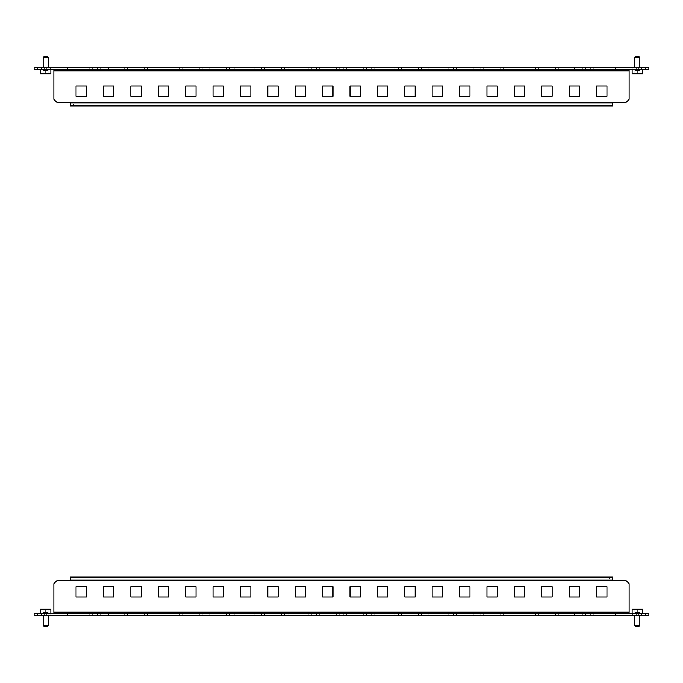 <?xml version="1.0" encoding="UTF-8"?>
<svg xmlns="http://www.w3.org/2000/svg" width="683" height="683" viewBox="0 0 683 683"><rect width="100%" height="100%" fill="white"/><g stroke="black" fill="none" stroke-linecap="round" stroke-linejoin="round"><path stroke-width="0.51" stroke-dasharray="3.42 2.56" d="M50.585 67.566L50.585 69.76L53.872 69.76L53.872 67.566L53.872 99.342L57.159 102.629L625.841 102.629L629.128 99.342L629.128 67.566L34.15 67.566L34.15 69.76L37.437 69.76L37.437 67.566M588.037 67.566L590.343 67.566L588.037 67.566M560.641 67.566L562.946 67.566L560.641 67.566M533.252 67.566L530.947 67.566L533.252 67.566M505.855 67.566L508.161 67.566L505.855 67.566M478.467 67.566L476.162 67.566L478.467 67.566M451.07 67.566L453.375 67.566L451.07 67.566M423.682 67.566L421.377 67.566L423.682 67.566M396.285 67.566L398.59 67.566L396.285 67.566M368.897 67.566L366.592 67.566L368.897 67.566M94.963 67.566L97.268 67.566L94.963 67.566M122.359 67.566L120.054 67.566L122.359 67.566M149.748 67.566L152.053 67.566L149.748 67.566M177.145 67.566L174.839 67.566L177.145 67.566M204.533 67.566L206.838 67.566L204.533 67.566M231.93 67.566L229.625 67.566L231.93 67.566M259.318 67.566L261.623 67.566L259.318 67.566M286.715 67.566L284.41 67.566L286.715 67.566M314.103 67.566L316.408 67.566L314.103 67.566M582.83 67.566L593.245 67.566L582.83 67.566L582.83 69.76L593.245 69.76L582.83 69.76L582.83 67.566M555.441 67.566L565.848 67.566L555.441 67.566L555.441 69.76L565.848 69.76L555.441 69.76L555.441 67.566M528.044 67.566L538.46 67.566L528.044 67.566L528.044 69.76L538.46 69.76L528.044 69.76L528.044 67.566M500.656 67.566L511.063 67.566L500.656 67.566L500.656 69.76L511.063 69.76L500.656 69.76L500.656 67.566M473.259 67.566L483.666 67.566L473.259 67.566L473.259 69.76L483.666 69.76L473.259 69.76L473.259 67.566M445.871 67.566L456.278 67.566L445.871 67.566L445.871 69.76L456.278 69.76L445.871 69.76L445.871 67.566M418.474 67.566L428.881 67.566L418.474 67.566L418.474 69.76L428.881 69.76L418.474 69.76L418.474 67.566M391.077 67.566L401.493 67.566L391.077 67.566L391.077 69.76L401.493 69.76L391.077 69.76L391.077 67.566M363.689 67.566L374.096 67.566L363.689 67.566L363.689 69.76L374.096 69.76L363.689 69.76L363.689 67.566M89.755 67.566L100.17 67.566L89.755 67.566L89.755 69.76L100.17 69.76L89.755 69.76L89.755 67.566M117.152 67.566L127.559 67.566L117.152 67.566L117.152 69.76L127.559 69.76L117.152 69.76L117.152 67.566M144.54 67.566L154.956 67.566L144.54 67.566L144.54 69.76L154.956 69.76L144.54 69.76L144.54 67.566M171.937 67.566L182.344 67.566L171.937 67.566L171.937 69.76L182.344 69.76L171.937 69.76L171.937 67.566M199.334 67.566L209.741 67.566L199.334 67.566L199.334 69.76L209.741 69.76L199.334 69.76L199.334 67.566M226.722 67.566L237.129 67.566L226.722 67.566L226.722 69.76L237.129 69.76L226.722 69.76L226.722 67.566M254.119 67.566L264.526 67.566L254.119 67.566L254.119 69.76L264.526 69.76L254.119 69.76L254.119 67.566M281.507 67.566L291.923 67.566L281.507 67.566L281.507 69.76L291.923 69.76L281.507 69.76L281.507 67.566M308.904 67.566L319.311 67.566L308.904 67.566L308.904 69.76L319.311 69.76L308.904 69.76L308.904 67.566M341.5 67.566L343.805 67.566L341.5 67.566M336.292 67.566L346.708 67.566L336.292 67.566L336.292 69.76L346.708 69.76L336.292 69.76L336.292 67.566M638.443 67.566L632.962 67.566L638.443 67.566L638.443 69.76L641.73 69.76L632.962 69.76L638.443 69.76L638.443 67.566M46.751 67.566L41.27 67.566L50.038 67.566L41.27 67.566L50.038 67.566L46.751 67.566L46.751 69.76L41.27 69.76L50.038 69.76L41.27 69.76L50.038 69.76L46.751 69.76L46.751 67.566M636.249 67.566L632.962 67.566L636.249 67.566L636.249 69.76L632.962 69.76L636.249 69.76L636.249 67.566M648.85 67.566L645.563 67.566L645.563 69.76L648.85 69.76L648.85 67.566M632.415 67.566L629.128 67.566L629.128 69.76L632.415 69.76L632.415 67.566L645.563 67.566M588.037 69.76L590.343 69.76L588.037 69.76M560.641 69.76L562.946 69.76L560.641 69.76M533.252 69.76L530.947 69.76L533.252 69.76M505.855 69.76L508.161 69.76L505.855 69.76M478.467 69.76L476.162 69.76L478.467 69.76M451.07 69.76L453.375 69.76L451.07 69.76M423.682 69.76L421.377 69.76L423.682 69.76M396.285 69.76L398.59 69.76L396.285 69.76M368.897 69.76L366.592 69.76L368.897 69.76M94.963 69.76L97.268 69.76L94.963 69.76M122.359 69.76L120.054 69.76L122.359 69.76M149.748 69.76L152.053 69.76L149.748 69.76M177.145 69.76L174.839 69.76L177.145 69.76M204.533 69.76L206.838 69.76L204.533 69.76M231.93 69.76L229.625 69.76L231.93 69.76M259.318 69.76L261.623 69.76L259.318 69.76M286.715 69.76L284.41 69.76L286.715 69.76M314.103 69.76L316.408 69.76L314.103 69.76M341.5 69.76L343.805 69.76L341.5 69.76M50.585 69.76L37.437 69.76M629.128 67.566L629.128 69.76L53.872 69.76L53.872 67.566M632.415 69.76L645.563 69.76M86.468 85.921L86.468 96.329L76.061 96.329L76.061 85.921L86.468 85.921M113.865 85.921L113.865 96.329L103.457 96.329L103.457 85.921L113.865 85.921M141.253 85.921L141.253 96.329L130.846 96.329L130.846 85.921L141.253 85.921M168.65 85.921L168.65 96.329L158.243 96.329L158.243 85.921L168.65 85.921M196.047 85.921L196.047 96.329L185.631 96.329L185.631 85.921L196.047 85.921M223.435 85.921L223.435 96.329L213.028 96.329L213.028 85.921L223.435 85.921M250.832 85.921L250.832 96.329L240.416 96.329L240.416 85.921L250.832 85.921M278.22 85.921L278.22 96.329L267.813 96.329L267.813 85.921L278.22 85.921M305.617 85.921L305.617 96.329L295.21 96.329L295.21 85.921L305.617 85.921M333.005 85.921L333.005 96.329L322.598 96.329L322.598 85.921L333.005 85.921M606.939 85.921L606.939 96.329L596.532 96.329L596.532 85.921L606.939 85.921M579.543 85.921L579.543 96.329L569.135 96.329L569.135 85.921L579.543 85.921M552.154 85.921L552.154 96.329L541.747 96.329L541.747 85.921L552.154 85.921M524.757 85.921L524.757 96.329L514.35 96.329L514.35 85.921L524.757 85.921M497.369 85.921L497.369 96.329L486.953 96.329L486.953 85.921L497.369 85.921M469.972 85.921L469.972 96.329L459.565 96.329L459.565 85.921L469.972 85.921M442.584 85.921L442.584 96.329L432.168 96.329L432.168 85.921L442.584 85.921M415.187 85.921L415.187 96.329L404.78 96.329L404.78 85.921L415.187 85.921M387.79 85.921L387.79 96.329L377.383 96.329L377.383 85.921L387.79 85.921M360.402 85.921L360.402 96.329L349.995 96.329L349.995 85.921L360.402 85.921M612.694 102.629L612.694 105.916L612.694 103.731L70.306 103.731L70.306 102.629M70.306 103.731L70.306 105.916L73.593 105.916L73.593 103.731L70.306 103.731L70.306 105.916M612.694 103.731L609.407 103.731L609.407 105.916L73.593 105.916M609.407 105.916L612.694 105.916M609.407 103.731L73.593 103.731M346.708 67.566L346.708 69.76L346.708 67.566M319.311 67.566L319.311 69.76L319.311 67.566M291.923 67.566L291.923 69.76L291.923 67.566M264.526 67.566L264.526 69.76L264.526 67.566M237.129 67.566L237.129 69.76L237.129 67.566M209.741 67.566L209.741 69.76L209.741 67.566M182.344 67.566L182.344 69.76L182.344 67.566M154.956 67.566L154.956 69.76L154.956 67.566M127.559 67.566L127.559 69.76L127.559 67.566M100.17 67.566L100.17 69.76L100.17 67.566M374.096 67.566L374.096 69.76L374.096 67.566M401.493 67.566L401.493 69.76L401.493 67.566M428.881 67.566L428.881 69.76L428.881 67.566M456.278 67.566L456.278 69.76L456.278 67.566M483.666 67.566L483.666 69.76L483.666 67.566M511.063 67.566L511.063 69.76L511.063 67.566M538.46 67.566L538.46 69.76L538.46 67.566M565.848 67.566L565.848 69.76L565.848 67.566M593.245 67.566L593.245 69.76L593.245 67.566M47.298 56.612L44.011 56.612M43.191 67.566L43.191 57.432L48.117 57.432L43.191 57.432L48.117 57.432L48.117 69.76L43.191 69.76L50.858 69.76L40.451 69.76L48.117 69.76L48.117 67.566M40.451 69.76L40.451 73.815L45.659 73.815L45.659 70.528L43.191 70.528L48.117 70.528L43.191 70.528L45.659 70.528L45.659 73.815L50.858 73.815L40.451 73.815L50.858 73.815L50.858 69.76L40.451 69.76L50.858 69.76M43.191 70.528L43.191 73.815L45.659 73.815L43.191 73.815L43.191 70.528M48.117 70.528L48.117 73.815L45.659 73.815L48.117 73.815L48.117 70.528M45.659 70.528L45.659 73.815L45.659 70.528M639.809 57.432L638.989 56.612L635.702 56.612L638.989 56.612L635.702 56.612L634.883 57.432L639.809 57.432L634.883 57.432L639.809 57.432L639.809 69.76L634.883 69.76L642.549 69.76L632.142 69.76L639.809 69.76L639.809 67.566M632.142 69.76L632.142 73.815L637.341 73.815L637.341 70.528L639.809 70.528L634.883 70.528L639.809 70.528L634.883 70.528L637.341 70.528L637.341 73.815L642.549 73.815L632.142 73.815L642.549 73.815L642.549 69.76L632.142 69.76L642.549 69.76M634.883 70.528L634.883 73.815L637.341 73.815L634.883 73.815L634.883 70.528M639.809 70.528L639.809 73.815L637.341 73.815L639.809 73.815L639.809 70.528M637.341 70.528L637.341 73.815L637.341 70.528M632.415 615.434L632.415 613.24L629.128 613.24L629.128 615.434L629.128 583.658L625.841 580.371L57.159 580.371L53.872 583.658L53.872 615.434L648.85 615.434L648.85 613.24L645.563 613.24L645.563 615.434M94.963 615.434L92.657 615.434L94.963 615.434M122.359 615.434L120.054 615.434L122.359 615.434M149.748 615.434L152.053 615.434L149.748 615.434M177.145 615.434L174.839 615.434L177.145 615.434M204.533 615.434L206.838 615.434L204.533 615.434M231.93 615.434L229.625 615.434L231.93 615.434M259.318 615.434L261.623 615.434L259.318 615.434M286.715 615.434L284.41 615.434L286.715 615.434M314.103 615.434L316.408 615.434L314.103 615.434M588.037 615.434L590.343 615.434L588.037 615.434M560.641 615.434L562.946 615.434L560.641 615.434M533.252 615.434L530.947 615.434L533.252 615.434M505.855 615.434L508.161 615.434L505.855 615.434M478.467 615.434L476.162 615.434L478.467 615.434M451.07 615.434L453.375 615.434L451.07 615.434M423.682 615.434L421.377 615.434L423.682 615.434M396.285 615.434L398.59 615.434L396.285 615.434M368.897 615.434L366.592 615.434L368.897 615.434M100.17 615.434L89.755 615.434L100.17 615.434L100.17 613.24L89.755 613.24L100.17 613.24L100.17 615.434M127.559 615.434L117.152 615.434L127.559 615.434L127.559 613.24L117.152 613.24L127.559 613.24L127.559 615.434M154.956 615.434L144.54 615.434L154.956 615.434L154.956 613.24L144.54 613.24L154.956 613.24L154.956 615.434M182.344 615.434L171.937 615.434L182.344 615.434L182.344 613.24L171.937 613.24L182.344 613.24L182.344 615.434M209.741 615.434L199.334 615.434L209.741 615.434L209.741 613.24L199.334 613.24L209.741 613.24L209.741 615.434M237.129 615.434L226.722 615.434L237.129 615.434L237.129 613.24L226.722 613.24L237.129 613.24L237.129 615.434M264.526 615.434L254.119 615.434L264.526 615.434L264.526 613.24L254.119 613.24L264.526 613.24L264.526 615.434M291.923 615.434L281.507 615.434L291.923 615.434L291.923 613.24L281.507 613.24L291.923 613.24L291.923 615.434M319.311 615.434L308.904 615.434L319.311 615.434L319.311 613.24L308.904 613.24L319.311 613.24L319.311 615.434M593.245 615.434L582.83 615.434L593.245 615.434L593.245 613.24L582.83 613.24L593.245 613.24L593.245 615.434M565.848 615.434L555.441 615.434L565.848 615.434L565.848 613.24L555.441 613.24L565.848 613.24L565.848 615.434M538.46 615.434L528.044 615.434L538.46 615.434L538.46 613.24L528.044 613.24L538.46 613.24L538.46 615.434M511.063 615.434L500.656 615.434L511.063 615.434L511.063 613.24L500.656 613.24L511.063 613.24L511.063 615.434M483.666 615.434L473.259 615.434L483.666 615.434L483.666 613.24L473.259 613.24L483.666 613.24L483.666 615.434M456.278 615.434L445.871 615.434L456.278 615.434L456.278 613.24L445.871 613.24L456.278 613.24L456.278 615.434M428.881 615.434L418.474 615.434L428.881 615.434L428.881 613.24L418.474 613.24L428.881 613.24L428.881 615.434M401.493 615.434L391.077 615.434L401.493 615.434L401.493 613.24L391.077 613.24L401.493 613.24L401.493 615.434M374.096 615.434L363.689 615.434L374.096 615.434L374.096 613.24L363.689 613.24L374.096 613.24L374.096 615.434M341.5 615.434L339.195 615.434L341.5 615.434M346.708 615.434L336.292 615.434L346.708 615.434L346.708 613.24L336.292 613.24L346.708 613.24L346.708 615.434M44.557 615.434L50.038 615.434L44.557 615.434L44.557 613.24L41.27 613.24L50.038 613.24L44.557 613.24L44.557 615.434M636.249 615.434L641.73 615.434L632.962 615.434L641.73 615.434L632.962 615.434L636.249 615.434L636.249 613.24L641.73 613.24L632.962 613.24L641.73 613.24L632.962 613.24L636.249 613.24L636.249 615.434M46.751 615.434L50.038 615.434L46.751 615.434L46.751 613.24L50.038 613.24L46.751 613.24L46.751 615.434M34.15 615.434L37.437 615.434L37.437 613.24L34.15 613.24L34.15 615.434M50.585 615.434L53.872 615.434L53.872 613.24L50.585 613.24L50.585 615.434L37.437 615.434M94.963 613.24L92.657 613.24L94.963 613.24M122.359 613.24L120.054 613.24L122.359 613.24M149.748 613.24L152.053 613.24L149.748 613.24M177.145 613.24L174.839 613.24L177.145 613.24M204.533 613.24L206.838 613.24L204.533 613.24M231.93 613.24L229.625 613.24L231.93 613.24M259.318 613.24L261.623 613.24L259.318 613.24M286.715 613.24L284.41 613.24L286.715 613.24M314.103 613.24L316.408 613.24L314.103 613.24M588.037 613.24L590.343 613.24L588.037 613.24M560.641 613.24L562.946 613.24L560.641 613.24M533.252 613.24L530.947 613.24L533.252 613.24M505.855 613.24L508.161 613.24L505.855 613.24M478.467 613.24L476.162 613.24L478.467 613.24M451.07 613.24L453.375 613.24L451.07 613.24M423.682 613.24L421.377 613.24L423.682 613.24M396.285 613.24L398.59 613.24L396.285 613.24M368.897 613.24L366.592 613.24L368.897 613.24M341.5 613.24L339.195 613.24L341.5 613.24M632.415 613.24L645.563 613.24M53.872 615.434L53.872 613.24L629.128 613.24L629.128 615.434M50.585 613.24L37.437 613.24M596.532 597.079L596.532 586.671L606.939 586.671L606.939 597.079L596.532 597.079M569.135 597.079L569.135 586.671L579.543 586.671L579.543 597.079L569.135 597.079M541.747 597.079L541.747 586.671L552.154 586.671L552.154 597.079L541.747 597.079M514.35 597.079L514.35 586.671L524.757 586.671L524.757 597.079L514.35 597.079M486.953 597.079L486.953 586.671L497.369 586.671L497.369 597.079L486.953 597.079M459.565 597.079L459.565 586.671L469.972 586.671L469.972 597.079L459.565 597.079M432.168 597.079L432.168 586.671L442.584 586.671L442.584 597.079L432.168 597.079M404.78 597.079L404.78 586.671L415.187 586.671L415.187 597.079L404.78 597.079M377.383 597.079L377.383 586.671L387.79 586.671L387.79 597.079L377.383 597.079M349.995 597.079L349.995 586.671L360.402 586.671L360.402 597.079L349.995 597.079M76.061 597.079L76.061 586.671L86.468 586.671L86.468 597.079L76.061 597.079M103.457 597.079L103.457 586.671L113.865 586.671L113.865 597.079L103.457 597.079M130.846 597.079L130.846 586.671L141.253 586.671L141.253 597.079L130.846 597.079M158.243 597.079L158.243 586.671L168.65 586.671L168.65 597.079L158.243 597.079M185.631 597.079L185.631 586.671L196.047 586.671L196.047 597.079L185.631 597.079M213.028 597.079L213.028 586.671L223.435 586.671L223.435 597.079L213.028 597.079M240.416 597.079L240.416 586.671L250.832 586.671L250.832 597.079L240.416 597.079M267.813 597.079L267.813 586.671L278.22 586.671L278.22 597.079L267.813 597.079M295.21 597.079L295.21 586.671L305.617 586.671L305.617 597.079L295.21 597.079M322.598 597.079L322.598 586.671L333.005 586.671L333.005 597.079L322.598 597.079M70.306 580.371L70.306 577.084L70.306 579.269L612.694 579.269L612.694 580.371M612.694 579.269L612.694 577.084L609.407 577.084L609.407 579.269L612.694 579.269L612.694 577.084M70.306 579.269L73.593 579.269L73.593 577.084L609.407 577.084M73.593 577.084L70.306 577.084M73.593 579.269L609.407 579.269M336.292 615.434L336.292 613.24L336.292 615.434M363.689 615.434L363.689 613.24L363.689 615.434M391.077 615.434L391.077 613.24L391.077 615.434M418.474 615.434L418.474 613.24L418.474 615.434M445.871 615.434L445.871 613.24L445.871 615.434M473.259 615.434L473.259 613.24L473.259 615.434M500.656 615.434L500.656 613.24L500.656 615.434M528.044 615.434L528.044 613.24L528.044 615.434M555.441 615.434L555.441 613.24L555.441 615.434M582.83 615.434L582.83 613.24L582.83 615.434M308.904 615.434L308.904 613.24L308.904 615.434M281.507 615.434L281.507 613.24L281.507 615.434M254.119 615.434L254.119 613.24L254.119 615.434M226.722 615.434L226.722 613.24L226.722 615.434M199.334 615.434L199.334 613.24L199.334 615.434M171.937 615.434L171.937 613.24L171.937 615.434M144.54 615.434L144.54 613.24L144.54 615.434M117.152 615.434L117.152 613.24L117.152 615.434M89.755 615.434L89.755 613.24L89.755 615.434M44.011 626.388L47.298 626.388L44.011 626.388L47.298 626.388L48.117 625.568L43.191 625.568L48.117 625.568L43.191 625.568L44.011 626.388M45.659 613.24L40.451 613.24L45.659 613.24M50.858 609.185L45.659 609.185L45.659 612.472L43.191 612.472L48.117 612.472L43.191 612.472L48.117 612.472L45.659 612.472L45.659 609.185L40.451 609.185L50.858 609.185L40.451 609.185M48.117 612.472L48.117 609.185L45.659 609.185L48.117 609.185L48.117 612.472M43.191 612.472L43.191 609.185L45.659 609.185L43.191 609.185L43.191 612.472M45.659 612.472L45.659 609.185L45.659 612.472M639.809 615.434L639.809 613.24L632.142 613.24L642.549 613.24L634.883 613.24L639.809 613.24L634.883 613.24L639.809 613.24L639.809 625.568L634.883 625.568L635.702 626.388L638.989 626.388M642.549 613.24L642.549 609.185L637.341 609.185L637.341 612.472L639.809 612.472L634.883 612.472L639.809 612.472L637.341 612.472L637.341 609.185L632.142 609.185L642.549 609.185L632.142 609.185L632.142 613.24L642.549 613.24L632.142 613.24M639.809 612.472L639.809 609.185L637.341 609.185L639.809 609.185L639.809 612.472M634.883 612.472L634.883 609.185L637.341 609.185L634.883 609.185L634.883 612.472M637.341 625.568L634.883 625.568L637.341 625.568M637.341 612.472L637.341 609.185L637.341 612.472M44.557 67.566L44.557 69.76L44.557 67.566M53.872 70.853L629.128 70.853M638.443 615.434L638.443 613.24L638.443 615.434M629.128 612.147L53.872 612.147M41.27 67.566L41.27 69.76L41.27 67.566M50.038 67.566L50.038 69.76L50.038 67.566M641.73 67.566L641.73 69.76L641.73 67.566M632.962 67.566L632.962 69.76L632.962 67.566M339.195 67.566L339.195 69.76L339.195 67.566M343.805 67.566L343.805 69.76L343.805 67.566M311.807 67.566L311.807 69.76L311.807 67.566M316.408 67.566L316.408 69.76L316.408 67.566M284.41 67.566L284.41 69.76L284.41 67.566M289.011 67.566L289.011 69.76L289.011 67.566M257.021 67.566L257.021 69.76L257.021 67.566M261.623 67.566L261.623 69.76L261.623 67.566M229.625 67.566L229.625 69.76L229.625 67.566M234.226 67.566L234.226 69.76L234.226 67.566M202.236 67.566L202.236 69.76L202.236 67.566M206.838 67.566L206.838 69.76L206.838 67.566M174.839 67.566L174.839 69.76L174.839 67.566M179.441 67.566L179.441 69.76L179.441 67.566M147.451 67.566L147.451 69.76L147.451 67.566M152.053 67.566L152.053 69.76L152.053 67.566M120.054 67.566L120.054 69.76L120.054 67.566M124.656 67.566L124.656 69.76L124.656 67.566M92.657 67.566L92.657 69.76L92.657 67.566M97.268 67.566L97.268 69.76L97.268 67.566M366.592 67.566L366.592 69.76L366.592 67.566M371.193 67.566L371.193 69.76L371.193 67.566M393.989 67.566L393.989 69.76L393.989 67.566M398.59 67.566L398.59 69.76L398.59 67.566M421.377 67.566L421.377 69.76L421.377 67.566M425.979 67.566L425.979 69.76L425.979 67.566M448.774 67.566L448.774 69.76L448.774 67.566M453.375 67.566L453.375 69.76L453.375 67.566M476.162 67.566L476.162 69.76L476.162 67.566M480.764 67.566L480.764 69.76L480.764 67.566M503.559 67.566L503.559 69.76L503.559 67.566M508.161 67.566L508.161 69.76L508.161 67.566M530.947 67.566L530.947 69.76L530.947 67.566M535.549 67.566L535.549 69.76L535.549 67.566M558.344 67.566L558.344 69.76L558.344 67.566M562.946 67.566L562.946 69.76L562.946 67.566M585.732 67.566L585.732 69.76L585.732 67.566M590.343 67.566L590.343 69.76L590.343 67.566M634.883 67.566L634.883 57.432M641.73 615.434L641.73 613.24L641.73 615.434M632.962 615.434L632.962 613.24L632.962 615.434M41.27 615.434L41.27 613.24L41.27 615.434M50.038 615.434L50.038 613.24L50.038 615.434M343.805 615.434L343.805 613.24L343.805 615.434M339.195 615.434L339.195 613.24L339.195 615.434M371.193 615.434L371.193 613.24L371.193 615.434M366.592 615.434L366.592 613.24L366.592 615.434M398.59 615.434L398.59 613.24L398.59 615.434M393.989 615.434L393.989 613.24L393.989 615.434M425.979 615.434L425.979 613.24L425.979 615.434M421.377 615.434L421.377 613.24L421.377 615.434M453.375 615.434L453.375 613.24L453.375 615.434M448.774 615.434L448.774 613.24L448.774 615.434M480.764 615.434L480.764 613.24L480.764 615.434M476.162 615.434L476.162 613.24L476.162 615.434M508.161 615.434L508.161 613.24L508.161 615.434M503.559 615.434L503.559 613.24L503.559 615.434M535.549 615.434L535.549 613.24L535.549 615.434M530.947 615.434L530.947 613.24L530.947 615.434M562.946 615.434L562.946 613.24L562.946 615.434M558.344 615.434L558.344 613.24L558.344 615.434M590.343 615.434L590.343 613.24L590.343 615.434M585.732 615.434L585.732 613.24L585.732 615.434M316.408 615.434L316.408 613.24L316.408 615.434M311.807 615.434L311.807 613.24L311.807 615.434M289.011 615.434L289.011 613.24L289.011 615.434M284.41 615.434L284.41 613.24L284.41 615.434M261.623 615.434L261.623 613.24L261.623 615.434M257.021 615.434L257.021 613.24L257.021 615.434M234.226 615.434L234.226 613.24L234.226 615.434M229.625 615.434L229.625 613.24L229.625 615.434M206.838 615.434L206.838 613.24L206.838 615.434M202.236 615.434L202.236 613.24L202.236 615.434M179.441 615.434L179.441 613.24L179.441 615.434M174.839 615.434L174.839 613.24L174.839 615.434M152.053 615.434L152.053 613.24L152.053 615.434M147.451 615.434L147.451 613.24L147.451 615.434M124.656 615.434L124.656 613.24L124.656 615.434M120.054 615.434L120.054 613.24L120.054 615.434M97.268 615.434L97.268 613.24L97.268 615.434M92.657 615.434L92.657 613.24L92.657 615.434M48.117 615.434L48.117 613.24L48.117 615.434M43.191 615.434L43.191 613.24L43.191 615.434M634.883 615.434L634.883 625.568"/><path stroke-width="1.02" d="M53.872 69.76L53.872 99.342L57.159 102.629L625.841 102.629L629.128 99.342L629.128 69.76M645.563 67.566L615.434 67.566L615.434 69.76L645.563 69.76L645.563 67.566L648.85 67.566L648.85 69.76L645.563 69.76M34.15 67.566L37.437 67.566L37.437 69.76L34.15 69.76L34.15 67.566M615.434 67.566L37.437 67.566M67.566 67.566L67.566 69.76L615.434 69.76M67.566 69.76L37.437 69.76M86.468 85.921L76.061 85.921L76.061 96.329L86.468 96.329L86.468 85.921M113.865 85.921L103.457 85.921L103.457 96.329L113.865 96.329L113.865 85.921M141.253 85.921L130.846 85.921L130.846 96.329L141.253 96.329L141.253 85.921M168.65 85.921L158.243 85.921L158.243 96.329L168.65 96.329L168.65 85.921M196.047 85.921L185.631 85.921L185.631 96.329L196.047 96.329L196.047 85.921M223.435 85.921L213.028 85.921L213.028 96.329L223.435 96.329L223.435 85.921M250.832 85.921L240.416 85.921L240.416 96.329L250.832 96.329L250.832 85.921M278.22 85.921L267.813 85.921L267.813 96.329L278.22 96.329L278.22 85.921M305.617 85.921L295.21 85.921L295.21 96.329L305.617 96.329L305.617 85.921M333.005 85.921L322.598 85.921L322.598 96.329L333.005 96.329L333.005 85.921M606.939 85.921L596.532 85.921L596.532 96.329L606.939 96.329L606.939 85.921M579.543 85.921L569.135 85.921L569.135 96.329L579.543 96.329L579.543 85.921M552.154 85.921L541.747 85.921L541.747 96.329L552.154 96.329L552.154 85.921M524.757 85.921L514.35 85.921L514.35 96.329L524.757 96.329L524.757 85.921M497.369 85.921L486.953 85.921L486.953 96.329L497.369 96.329L497.369 85.921M469.972 85.921L459.565 85.921L459.565 96.329L469.972 96.329L469.972 85.921M442.584 85.921L432.168 85.921L432.168 96.329L442.584 96.329L442.584 85.921M415.187 85.921L404.78 85.921L404.78 96.329L415.187 96.329L415.187 85.921M387.79 85.921L377.383 85.921L377.383 96.329L387.79 96.329L387.79 85.921M360.402 85.921L349.995 85.921L349.995 96.329L360.402 96.329L360.402 85.921M574.309 67.566L574.309 69.76M108.691 67.566L108.691 69.76M612.694 102.629L612.694 105.916L70.306 105.916L70.306 102.629M44.011 56.612L43.191 57.432L44.011 56.612L47.298 56.612L48.117 57.432L43.191 57.432L43.191 67.566M50.858 69.76L50.858 73.815L40.451 73.815L40.451 69.76M634.883 57.432L635.702 56.612L638.989 56.612L639.809 57.432L634.883 57.432L634.883 67.566M642.549 69.76L642.549 73.815L632.142 73.815L632.142 69.76M629.128 613.24L629.128 583.658L625.841 580.371L57.159 580.371L53.872 583.658L53.872 613.24M37.437 615.434L67.566 615.434L67.566 613.24L37.437 613.24L37.437 615.434L34.15 615.434L34.15 613.24L37.437 613.24M648.85 615.434L645.563 615.434L645.563 613.24L648.85 613.24L648.85 615.434M67.566 615.434L645.563 615.434M615.434 615.434L615.434 613.24L67.566 613.24M615.434 613.24L645.563 613.24M596.532 597.079L606.939 597.079L606.939 586.671L596.532 586.671L596.532 597.079M569.135 597.079L579.543 597.079L579.543 586.671L569.135 586.671L569.135 597.079M541.747 597.079L552.154 597.079L552.154 586.671L541.747 586.671L541.747 597.079M514.35 597.079L524.757 597.079L524.757 586.671L514.35 586.671L514.35 597.079M486.953 597.079L497.369 597.079L497.369 586.671L486.953 586.671L486.953 597.079M459.565 597.079L469.972 597.079L469.972 586.671L459.565 586.671L459.565 597.079M432.168 597.079L442.584 597.079L442.584 586.671L432.168 586.671L432.168 597.079M404.78 597.079L415.187 597.079L415.187 586.671L404.78 586.671L404.78 597.079M377.383 597.079L387.79 597.079L387.79 586.671L377.383 586.671L377.383 597.079M349.995 597.079L360.402 597.079L360.402 586.671L349.995 586.671L349.995 597.079M76.061 597.079L86.468 597.079L86.468 586.671L76.061 586.671L76.061 597.079M103.457 597.079L113.865 597.079L113.865 586.671L103.457 586.671L103.457 597.079M130.846 597.079L141.253 597.079L141.253 586.671L130.846 586.671L130.846 597.079M158.243 597.079L168.65 597.079L168.65 586.671L158.243 586.671L158.243 597.079M185.631 597.079L196.047 597.079L196.047 586.671L185.631 586.671L185.631 597.079M213.028 597.079L223.435 597.079L223.435 586.671L213.028 586.671L213.028 597.079M240.416 597.079L250.832 597.079L250.832 586.671L240.416 586.671L240.416 597.079M267.813 597.079L278.22 597.079L278.22 586.671L267.813 586.671L267.813 597.079M295.21 597.079L305.617 597.079L305.617 586.671L295.21 586.671L295.21 597.079M322.598 597.079L333.005 597.079L333.005 586.671L322.598 586.671L322.598 597.079M108.691 615.434L108.691 613.24M574.309 615.434L574.309 613.24M70.306 580.371L70.306 577.084L612.694 577.084L612.694 580.371M45.659 626.388L44.011 626.388L43.191 625.568L48.117 625.568L48.117 615.434L48.117 625.568L47.298 626.388L45.659 626.388M40.451 609.185L40.451 613.24L40.451 609.185L50.858 609.185L50.858 613.24L50.858 609.185M638.989 626.388L639.809 625.568L638.989 626.388L635.702 626.388L634.883 625.568L639.809 625.568L639.809 615.434M632.142 613.24L632.142 609.185L642.549 609.185L642.549 613.24M53.872 70.853L629.128 70.853M629.128 612.147L53.872 612.147M47.298 56.612L48.117 57.432L48.117 67.566M639.809 57.432L639.809 67.566M43.191 625.568L43.191 615.434L43.191 625.568M634.883 625.568L634.883 615.434"/></g></svg>
